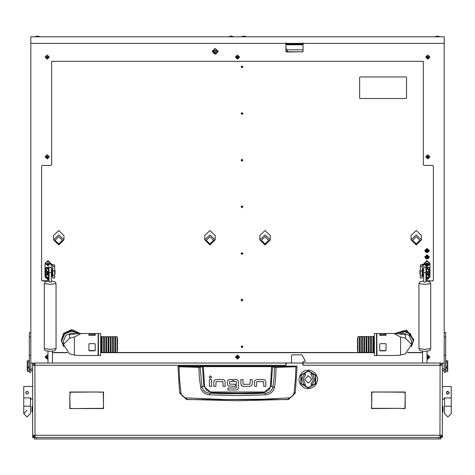 <?xml version="1.0" encoding="UTF-8"?>
<svg xmlns="http://www.w3.org/2000/svg" width="475" height="475" viewBox="0 0 475 475"><rect width="100%" height="100%" fill="white"/><g stroke="black" fill="none" stroke-linecap="round" stroke-linejoin="round"><path stroke-width="0.71" d="M30.453 397.919L30.453 413.654L30.453 406.208L23.75 406.208L23.75 397.919L30.828 397.919L30.828 399.131L32.686 399.131L32.686 371.949M442.682 406.208L443.056 406.582L443.056 411.795L442.682 412.163L442.682 406.208L442.314 406.208L442.314 437.487L440.824 437.362M32.686 399.131L32.686 436.745L33.256 436.745M442.314 371.949L442.314 406.208M34.176 437.362L36.409 437.487L36.409 438.977L34.176 438.977L34.176 437.487L32.686 437.487L32.686 436.745M302.67 363.013L303.038 363.013L303.038 365.245L302.818 363.755L302.07 363.013L286.876 363.013L286.134 363.755L285.908 365.245L285.908 363.013L286.657 363.043M34.924 363.013L32.686 365.245L34.924 365.245L35.055 363.013L34.924 364.503L34.176 365.245M34.966 435.997L34.924 435.254L32.686 435.254L32.686 365.245M442.314 365.245L439.945 363.013L440.076 365.245L442.314 365.245L442.314 435.254L440.076 435.254L440.034 435.997M32.318 412.163L31.944 411.795L31.944 406.582L32.318 406.208L32.318 412.163L32.686 412.163M442.314 386.472L451.25 386.472L451.25 397.919L444.173 397.919L444.173 399.131L442.314 399.131M23.75 397.919L23.75 386.472L32.686 386.472M30.828 332.761L29.337 332.761L29.337 372.364L30.828 372.364L30.828 43.391L285.908 43.391L285.908 51.288L286.657 52.001L302.296 51.805L286.657 52.001M29.337 332.761L30.828 332.631M30.828 43.391L30.828 36.818L444.173 36.818L444.173 372.364L445.663 372.364L445.663 369.639L444.173 369.639M444.173 332.631L445.663 332.631L445.663 369.639M379.751 333.901L379.751 333.503L386.08 333.503L386.08 335.303L380.125 335.528L379.751 335.303L379.751 333.901M379.751 333.503L376.77 333.503L376.96 355.472L396.079 355.472L400.603 355.051L400.603 336.989L394.588 333.901L396.079 333.503L405.383 334.703L405.383 338.212L400.603 336.989M374.353 333.503L374.353 355.472L376.586 355.472L376.586 333.503L374.353 333.503M386.08 344.054L386.08 350.514L385.712 350.841L380.125 350.841L379.751 350.514L379.751 344.054L380.125 343.662L385.712 343.662L386.08 344.054M88.92 333.901L88.92 333.503L95.249 333.503L95.249 335.303L89.288 335.528L88.92 335.303L88.92 333.901M74.397 336.989L69.617 338.212L69.617 334.703L78.921 333.503L80.412 333.901L74.397 336.989L74.397 355.051L78.921 355.472L98.04 355.472L98.23 333.503L95.249 333.503M100.647 333.901L100.647 333.503L98.414 333.503L98.414 355.472L100.647 355.472L100.647 333.901M88.92 350.514L88.92 344.054L89.288 343.662L94.875 343.662L95.249 344.054L95.249 350.514L94.875 350.841L89.288 350.841L88.92 350.514M117.046 338.046L117.42 338.046L117.42 350.93L117.046 350.93M108.858 336.846L110.348 336.555L110.348 352.42L108.858 352.42L108.858 336.846M100.647 352.42L101.407 352.42L101.407 336.555L100.647 336.555M102.155 336.846L103.645 336.555L103.645 352.42L102.155 352.42L102.155 336.846M104.387 336.846L105.877 336.555L105.877 352.42L104.387 352.42L104.387 336.846M106.62 336.846L108.11 336.555L108.11 352.42L106.62 352.42L106.62 336.846M111.091 336.846L112.581 336.555L112.581 352.42L111.091 352.42L111.091 336.846M113.323 336.846L114.813 336.555L114.813 352.42L113.323 352.42L113.323 336.846M115.562 336.846L117.046 336.555L117.046 352.42L115.562 352.42L115.562 336.846M357.954 350.93L357.58 350.93L357.58 338.046L357.954 338.046M366.142 336.555L366.142 352.42L364.652 352.42L364.652 336.555L366.142 336.555M374.353 336.555L373.593 336.555L373.593 352.42L374.353 352.42M372.845 336.555L372.845 352.42L371.355 352.42L371.355 336.555L372.845 336.555M370.613 336.555L370.613 352.42L369.122 352.42L369.122 336.555L370.613 336.555M368.38 336.555L368.38 352.42L366.89 352.42L366.89 336.555L368.38 336.555M363.909 336.555L363.909 352.42L362.419 352.42L362.419 336.555L363.909 336.555M361.677 336.555L361.677 352.42L360.187 352.42L360.187 336.555L361.677 336.555M359.438 336.555L359.438 352.42L357.954 352.42L357.954 336.555L359.438 336.555M444.173 186.182L444.173 221.267M447.379 366.902L447.379 362.069L447.747 361.843L447.747 366.801L446.631 366.902L446.631 368.048L446.631 366.902M447.379 362.069L445.888 362.069L445.888 371.402L447.379 371.402L447.379 368.048L446.631 368.048M440.824 363.137L442.314 363.013L442.314 368.968L444.173 368.968M447.379 368.048L447.747 367.947L447.747 371.171L447.379 371.402M27.621 368.048L27.621 371.402L27.253 371.171L27.253 367.947L28.369 368.048L28.369 366.902L28.369 368.048M27.621 371.402L29.112 371.402L29.112 362.069L27.621 362.069L27.621 366.902L28.369 366.902M30.828 368.968L32.686 368.968L32.686 363.013L30.828 363.013M27.621 366.902L27.253 366.801L27.253 361.843L27.621 362.069M54.661 275.304L54.661 278.035L52.796 278.035L52.796 275.304L54.661 275.304L54.661 270.999L52.796 270.999L52.796 265.121L51.306 264.723L47.957 261.137L44.977 264.005L44.977 276.925L47.957 279.793L49.073 279.585M52.796 266.416L54.661 266.416L54.661 270.999M52.796 275.88L52.054 275.512L52.268 268.434L52.268 275.862M52.268 268.458L52.796 268.434M54.661 270.299L55.029 270.299L55.029 274.022L54.661 274.022M49.05 274.485L49.073 269.83M47.435 271.433L47.435 274.39L48.224 274.39L48.212 274.912M47.435 274.39L46.687 273.962L46.687 271.32M47.536 274.39L46.734 274.888L48.224 274.888L48.521 271.106L48.521 276.978L46.437 276.978L46.437 274.888L47.322 274.33M48.224 271.332L46.437 271.106L46.437 269.016L48.521 269.016L48.521 266.986L48.224 269.016L46.734 269.016L48.017 267.544L46.473 267.3L45.689 267.959L45.689 274.52L46.437 275.34M420.339 270.999L420.339 265.121L424.068 263.868L423.694 264.723L422.204 265.121L422.204 270.999L420.339 270.999L420.339 275.304L422.204 275.304L422.204 278.035L420.339 278.035L420.339 275.304M422.732 268.434L422.732 275.88L422.732 268.434L422.204 268.434M428.313 271.629L428.313 273.962L427.565 274.39L427.565 271.765M420.339 274.022L419.971 274.022L419.971 270.299L420.339 270.299M425.927 269.83L425.95 274.485M427.702 274.312L428.563 275.09L426.479 275.084L426.479 266.718L424.217 264.082L429.875 264.005L424.217 264.082M426.479 271.373L426.776 275.084L428.266 275.09L427.482 274.39M426.479 266.754L426.776 266.718L426.776 269.319L428.266 269.319L426.787 267.556L428.907 267.205M51.306 267.306L49.073 267.348L51.306 267.306L51.306 264.225L54.661 265.121L54.661 266.416M51.306 267.366L51.306 282.007L49.073 282.007L49.073 267.366L51.306 267.348M423.694 267.306L425.927 267.306L423.694 267.348L423.694 264.225M425.927 267.366L425.927 282.007L423.694 282.007L423.694 267.366L425.927 267.348M438.591 438.977L438.591 437.487L440.824 437.487L440.824 438.977L36.409 438.977M451.25 397.919L451.25 413.654L451.25 406.208L444.547 406.208L444.547 413.654L447.901 417.008L444.547 413.654M180.939 392.819L179.716 393.098L186.633 399.617L288.367 399.617L295.302 392.985L294.061 392.819L292.558 396.055L289.495 397.878L263.055 399.226L224.723 399.54L185.505 397.878L182.804 396.429L181.557 394.784L180.939 392.819L179.592 379.662L179.075 366.777L198.871 367.353L199.334 377.233L200.866 388.787L202.469 391.531L205.639 393.9L209.475 394.85L237.5 395.628L265.525 394.85L268.624 394.202L271.385 392.635L273.463 390.23L274.52 387.244L275.666 377.233L276.106 367.11L271.641 366.267L203.359 366.267L199.28 366.985L178.297 366.106L177.923 366.629L179.075 366.777L179.164 366.409M198.936 366.985L198.871 367.353L199.328 367.353L203.359 366.635L271.641 366.635L274.58 367.27L274.134 377.097L272.715 388.253L270.382 391.418L268.013 392.683L265.341 393.175L251.423 393.692L223.577 393.692L209.659 393.175L206.358 392.439L203.644 390.515L201.964 386.983L200.1 366.908M274.52 387.244L270.471 386.371L269.729 388.639L268.613 390.046L266.048 391.566L263.684 391.988L263.714 392.724L237.5 393.157L211.286 392.724L203.888 386.436L200.48 387.244M263.684 391.988L211.316 391.988L208.394 391.353L205.972 389.619L204.529 386.371L203.888 386.436L202.398 366.344M56.074 348.614L55.587 350.027L54.423 350.859L50.19 351.31L45.861 350.817L44.787 350.022L44.306 348.614L50.19 349.363L56.074 348.614L56.074 283.611L54.987 281.645L51.306 280.927M49.073 280.927L45.404 281.633L44.306 283.611L50.19 284.359L56.074 283.611M430.694 348.614L430.207 350.027L429.044 350.859L424.81 351.31L420.482 350.817L419.413 350.022L418.926 348.614L424.81 349.363L430.694 348.614L430.694 283.611L429.608 281.645L425.927 280.927M423.694 280.927L420.031 281.633L418.926 283.611L424.81 284.359L430.694 283.611M186.633 399.617L186.521 398.032M288.367 399.617L288.479 398.032M274.9 366.908L274.58 367.27L276.129 367.353L295.925 366.777L295.408 379.662L294.061 392.819M272.603 366.344L271.112 386.436L263.714 392.724L265.341 393.175L265.525 394.85M211.316 391.988L211.286 392.724L209.659 393.175L209.475 394.85M178.297 366.106L296.703 366.106L295.836 366.409L295.925 366.777L297.077 366.629L295.302 392.985L288.39 399.439L237.5 400.793L186.61 399.439L179.698 392.985L177.923 366.629L178.297 366.255M308.251 387.962L315.673 383.675L315.673 375.113L308.251 370.832L300.835 375.113L300.835 383.675L308.251 387.962M306.618 388.562L310.098 388.52L314.058 386.674L316.427 383.848L317.561 379.626L317.003 376.212L315.234 373.237L311.653 370.732L308.109 370.084M308.156 370.12L305.051 370.654M303.703 371.313L302.254 372.275M302.213 372.353L299.588 375.998L298.977 379.495M298.947 379.525L299.108 381.146M300.182 384.032L301.132 385.397M301.126 385.373L303.614 387.469M308.251 387.588L315.347 383.491L315.347 375.298L308.251 371.201L301.156 375.298L301.156 383.491L308.251 387.588M211.731 377.114L210.443 375.826L209.16 377.114L210.443 378.397L211.731 377.114M296.703 366.255L297.077 366.629L296.703 366.106M449.362 392.51L447.901 394.292L446.411 392.801L447.901 391.311L449.362 393.092M28.559 392.51L27.099 391.311L25.614 392.801L27.099 394.292L28.559 393.092M317.46 378.005L317.371 377.684M317.08 376.426L316.938 376.129M308.251 375.672L304.528 379.394L308.251 383.117L311.98 379.394L308.251 375.672M304.902 373.593L301.595 378.64L303.685 384.299L303.43 384.572L305.603 385.071L303.074 378.807L305.645 374.882L304.902 373.593M311.606 385.201L314.913 380.154L312.823 374.49L313.078 374.223L310.899 373.718L313.435 379.988L310.858 383.913L311.606 385.201M411.344 346.744L413.642 340.456L407.099 331.134L395.687 333.503M413.642 340.456L413.642 339.577L406.582 330.072L394.909 333.503M79.313 333.503L71.232 330.422L63.537 334.311L61.358 340.456L63.656 346.744M80.091 333.503L71.832 329.531L63.537 333.432L61.358 340.456M400.603 355.051L405.383 353.81L411.593 344.488L411.593 341.109L409.135 335.403L403.21 333.04L399.665 333.8M411.397 346.477L413.268 340.854L410.323 334.002L403.21 331.164L396.649 333.515M413.268 340.854L410.323 333.604L403.21 330.766L396.209 333.503M75.335 333.8L71.79 333.04L65.865 335.403L63.407 341.109L63.407 344.488L69.617 353.81L74.397 355.051M78.351 333.515L71.79 331.164L64.677 334.002L61.732 340.854L63.603 346.477M78.791 333.503L71.79 330.766L64.677 333.604L61.732 340.854M48.195 271.973L47.583 274.366M48.224 275.001L46.437 274.888M426.776 271.647L428.563 271.373L428.563 269.319L426.479 269.319M204.529 386.371L203.359 366.267M58.752 236.71L55.029 240.303L58.752 243.889L62.48 240.303L58.752 236.71M416.248 236.71L412.52 240.303L416.248 243.889L419.971 240.303L416.248 236.71M265.056 236.71L261.333 240.303L265.056 243.889L268.779 240.303L265.056 236.71M209.944 236.71L206.221 240.303L209.944 243.889L213.667 240.303L209.944 236.71M23.75 406.208L23.75 413.654L27.099 417.008L30.453 413.654L27.099 417.008L23.75 413.654L27.099 410.305M34.176 363.137L32.686 363.013M285.908 363.013L35.055 363.013M302.67 363.31L303.038 361.522L304.902 361.522L305.277 360.97L302.136 355.199L301.488 354.819L292.244 354.819L291.496 355.561L291.496 363.013L286.657 363.013M439.945 363.013L303.038 363.013M371.747 404.492L371.521 392.017L375.357 392.017L371.747 392.243L371.747 404.492M99.643 392.243L103.479 392.017L103.479 404.492L103.253 392.243L100.172 392.017M70.039 395.853L69.813 392.017L99.418 392.017L70.039 392.243L70.039 395.853M405.187 395.853L404.961 392.243L375.582 392.017L405.187 392.017L405.187 395.853M73.874 408.553L103.253 408.328L103.479 404.718L103.479 408.553L73.874 408.553M401.126 408.328L371.521 408.553L371.521 404.718L371.747 408.328L401.126 408.328M401.351 408.553L404.961 408.328L405.187 396.079L405.187 408.553L401.351 408.553M69.813 396.079L70.039 408.328L73.649 408.553L69.813 408.553L69.813 396.079M442.314 435.254L440.076 437.487L440.076 435.997L440.824 435.254M439.945 437.487L440.076 365.245L303.038 365.245M285.908 365.245L34.924 365.245L35.055 437.487M32.686 435.254L34.924 437.487L34.924 435.997L34.176 435.254M440.076 363.013L440.034 364.503M440.824 365.245L440.076 364.503M216.048 379.549L214.356 380.226L216.048 379.549L223.03 379.549L224.449 380.101L225.126 381.787L224.449 380.101M240.902 384.109L240.902 379.543L242.951 379.543L243.105 384.293L249.981 384.293L250.159 379.543L252.207 379.543L252.207 384.281L251.673 385.664L249.981 386.341L243.17 386.341L241.579 385.789L240.902 384.109L241.953 386.062M256.749 379.561L255.057 380.238L256.749 379.561L263.732 379.561L265.151 380.113L265.828 381.799L265.151 380.113M227.418 384.043L228.077 385.747L227.418 384.043L227.418 381.514L227.923 380.208L229.573 379.543L232.435 379.543L232.435 381.597L229.467 381.781L229.467 384.091L235.309 384.287L235.309 386.329L228.41 386.003M237.856 380.119L238.468 381.668L237.856 380.119L236.419 379.543L233.558 379.543L233.558 381.597L236.408 381.692M236.776 389.999L227.917 390.04L227.917 387.992L236.277 387.992L236.425 381.787M236.348 390.04L238.153 389.061M225.126 381.787L225.126 386.347L223.078 386.347L222.923 381.597L216.048 381.597L215.87 386.347L213.821 386.347L213.821 381.609L214.356 380.226M211.47 379.567L211.47 386.347L209.422 386.347L209.422 379.567L211.47 379.567M249.981 386.341L251.673 385.664M265.828 381.799L265.828 386.359L263.779 386.359L263.625 381.609L256.749 381.609L256.571 386.359L254.523 386.359L254.523 381.621L255.057 380.238M229.573 379.543L227.923 380.208M238.468 381.668L238.468 387.873L237.868 389.435M446.66 391.97L447.331 391.424M447.604 394.262L446.66 393.633M451.25 413.654L447.901 417.008L451.25 413.654M27.099 391.311L26.505 391.436M26.273 391.566L27.39 391.341M299.571 382.66L300.123 383.931M303.596 387.457L305.069 388.146M299.09 381.033L299.428 382.363M304.986 370.714L303.798 371.218M305.176 388.146L306.411 388.52M427.043 259.237L424.775 257.046L427.043 254.861L429.317 257.046L427.043 259.237M427.043 252.777L424.775 250.592L427.043 248.401L429.317 250.592L427.043 252.777M241.971 254.357L241.039 253.46L241.971 252.563L242.897 253.46L241.971 254.357M241.971 301.007L241.039 300.105L241.971 299.208L242.897 300.105L241.971 301.007L241.965 299.226L241.971 300.99M241.971 347.652L241.039 346.756L241.971 345.859L242.897 346.756L241.971 347.652L241.965 345.871L241.971 347.635M241.971 207.712L241.039 206.815L241.971 205.918L242.897 206.815L241.971 207.712M241.971 161.067L241.039 160.17L241.971 159.273L242.897 160.17L241.971 161.067L241.965 159.285L241.971 161.049M241.971 114.416L241.039 113.519L241.971 112.623L242.897 113.519L241.971 114.416L241.965 112.64L241.971 114.404M241.971 67.771L241.039 66.874L241.971 65.978L242.897 66.874L241.971 67.771M53.538 235.523L58.752 230.494L63.971 235.523L63.971 239.905L58.752 234.882L53.538 239.905L58.752 244.928L63.971 239.905L58.752 244.981L53.538 239.905L53.538 235.523M411.029 235.523L416.248 230.494L421.462 235.523L421.462 239.905L416.248 234.882L411.029 239.905L416.248 244.928L421.462 239.905L416.248 244.981L411.029 239.905L411.029 235.523M204.731 235.523L209.944 230.494L215.157 235.523L215.157 239.905L209.944 234.882L204.731 239.905L209.944 244.928L215.157 239.905L209.944 244.981L204.731 239.905L204.731 235.523M259.843 235.523L265.056 230.494L270.269 235.523L270.269 239.905L265.056 234.882L259.843 239.905L265.056 244.928L270.269 239.905L265.056 244.981L259.843 239.905L259.843 235.523M285.908 48.379L287.399 49.81L287.399 51.805L302.812 51.805M287.399 51.805L285.908 50.368M287.399 49.81L303.038 49.81M427.043 249.209L425.814 250.39L427.043 251.578L428.272 250.39L427.043 249.209M428.159 249.892L427.043 250.58L425.933 249.892M424.816 250.183L425.505 251.851L427.043 252.445L428.741 251.697L429.275 250.183M424.81 250.295L427.043 252.457L429.281 250.289M427.043 255.669L425.814 256.85L427.043 258.032L428.272 256.85L427.043 255.669M428.159 256.352L427.043 257.04L425.933 256.352M424.816 256.637L425.505 258.311L427.043 258.905L428.741 258.157L429.275 256.637M429.281 256.749L427.043 258.917L424.81 256.755M285.908 44.757L303.038 44.757M214.142 53.782L212.177 51.187M215.157 54.156L212.177 51.288L215.157 48.414L218.138 51.288L215.157 54.156M286.057 43.391L286.057 44.11L302.89 44.11L302.89 43.391L286.057 43.391L286.057 42.792L285.908 43.391M444.173 43.391L303.038 43.391L303.038 42.792L302.89 43.391M49.032 280.933L42.37 280.933L41.622 280.214L41.622 166.107L42.37 165.389L50.932 165.389L51.68 164.671L51.68 61.334L423.32 61.334L423.32 164.671L424.068 165.389L432.63 165.389L433.378 166.107L433.378 280.214L432.63 280.933L425.968 280.933M444.173 370.637L442.314 370.637M32.686 370.637L30.828 370.637M303.038 43.391L303.038 51.288L302.296 52.001M422.578 352.693L407.449 352.693M374.353 352.693L100.647 352.693M67.551 352.693L52.422 352.693M41.622 280.012L42.37 280.933M49.073 280.731L42.37 280.731M52.422 352.497L67.278 352.497M100.647 352.497L374.353 352.497M407.722 352.497L422.578 352.497M432.63 280.933L425.927 280.731M432.63 280.731L433.378 280.012M218.132 51.187L216.172 53.782L213.293 52.28L214.136 50.777L217.022 52.28L216.172 53.782M285.908 51.086L286.657 51.805M302.296 51.805L303.038 51.086M440.289 36.818L437.469 36.023L434.655 36.818M213.293 52.28L213.293 51.086L214.136 49.584L217.022 51.086L217.022 52.28M376.77 353.204L376.96 355.074M411.593 344.488L405.383 338.212M376.96 336.092L376.77 333.901M379.751 350.259L380.125 350.615L385.712 350.615L386.08 350.259M386.08 334.442L379.751 334.442M98.04 355.074L98.23 353.204M69.617 338.212L63.407 344.488M98.23 333.901L98.04 336.092M95.249 334.442L89.288 334.341L88.92 334.442L88.92 335.303M88.92 350.259L89.288 350.615L94.875 350.615L95.249 350.259M46.372 157.368L47.025 157.938L48.159 157.474L48.123 156.685L47.167 156.103L46.259 156.738L46.36 157.379L48.094 157.326M46.324 156.59L46.473 157.148M47.257 158.163L47.167 156.055L47.257 158.163M47.292 158.876L45.089 156.833L47.126 154.791L49.335 156.833L47.292 158.876M49.335 156.803L47.126 154.737L45.089 156.803M426.948 157.368L427.607 157.938L428.741 157.474L428.705 156.685L427.749 156.103L426.841 156.738L426.936 157.379L428.676 157.326M426.906 156.59L427.055 157.148M427.832 158.163L427.743 156.055L427.832 158.163M427.874 158.876L425.665 156.833L427.708 154.791L429.911 156.833L427.874 158.876M429.911 156.803L427.708 154.737L425.665 156.803M236.645 357.604L238.385 357.544M238.046 357.883L238.45 357.699L238.183 356.695L237.458 356.327L236.55 356.963L236.894 357.948L238.046 357.883M236.615 356.814L236.764 357.366M237.542 358.382L237.458 356.274L237.542 358.382M237.583 359.1L235.38 357.052L237.417 355.009L239.62 357.052L237.583 359.1M239.62 357.028L237.417 354.956L235.38 357.028M238.236 357.289L238.355 356.755M236.645 57.629L238.385 57.576M238.046 57.908L238.45 57.724L238.183 56.721L237.458 56.353L236.55 56.988L236.894 57.974L238.046 57.908M236.615 56.84L236.764 57.398M237.542 58.407L237.458 56.299L237.542 58.407M237.583 59.126L235.38 57.083L237.417 55.035L239.62 57.083L237.583 59.126M239.62 57.053L237.417 54.981L235.38 57.053M238.236 57.315L238.355 56.786M360.014 98.491L359.64 98.129L359.64 77.318L360.014 76.962L406.19 76.962L406.564 77.318L406.564 98.129L406.19 98.491L360.014 98.491M406.564 77.318L406.19 76.92L360.014 76.92L359.64 77.318M233.985 36.818L231.171 36.023L228.356 36.818M241.965 65.989L241.971 67.759L241.965 65.989M241.965 205.93L241.971 207.7L241.965 205.93M241.965 252.575L241.971 254.345L241.965 252.575M40.345 36.818L37.531 36.023L34.711 36.818M246.644 36.818L243.829 36.023L241.015 36.818M427.043 357.663L428.676 357.544M427.043 357.96L428.04 358.144L428.741 357.699L428.474 356.695L427.749 356.327L427.043 356.749M427.043 356.553L427.743 356.274L427.832 358.382L427.043 358.103M427.043 355.14L427.708 355.009L429.911 357.052L427.874 359.1L427.043 358.969M429.911 357.028L427.708 354.956L427.043 355.086M427.043 357.004L427.043 357.438M46.36 357.604L47.957 357.61M47.957 356.695L47.167 356.327L46.259 356.963L46.603 357.948L47.957 357.912M46.324 356.814L46.473 357.366M47.957 358.103L47.257 358.382L47.167 356.274L47.957 356.553M47.957 358.969L47.292 359.1L45.089 357.052L47.126 355.009L47.957 355.14M47.957 355.086L47.126 354.956L45.089 357.028M47.957 357.354L47.957 356.921M46.372 57.618L47.025 58.188L48.159 57.724L48.123 56.935L47.167 56.353L46.259 56.988L46.36 57.629L48.094 57.576M46.324 56.84L46.473 57.398M47.257 58.407L47.167 56.299L47.257 58.407M47.292 59.126L45.089 57.083L47.126 55.035L49.335 57.083L47.292 59.126M49.335 57.053L47.126 54.981L45.089 57.053M426.948 57.618L427.607 58.188L428.741 57.724L428.705 56.935L427.749 56.353L426.841 56.988L426.936 57.629L428.676 57.576M426.906 56.84L427.055 57.398M427.832 58.407L427.743 56.299L427.832 58.407M427.874 59.126L425.665 57.083L427.708 55.035L429.911 57.083L427.874 59.126M429.911 57.053L427.708 54.981L425.665 57.053M445.888 362.069L445.888 360.578L447.747 360.81L447.747 361.843M447.747 367.947L447.747 366.801M29.112 362.069L29.112 360.578L27.253 360.81L27.253 361.843M27.253 366.801L27.253 367.947M44.977 264.005L44.977 263.506L47.957 260.638L50.932 263.506L50.932 264.005M50.932 263.868L51.306 264.225M51.306 276.207L52.796 276.604M52.796 270.999L52.796 275.304M46.307 267.354L47.91 267.639L46.437 269.016M48.521 271.985L48.777 274.022M48.521 269.016L48.521 271.106M46.152 267.354L46.473 267.3M49.364 264.296L48.788 265.145L49.406 264.444L48.8 263.352M48.788 263.744L47.625 263.304L46.502 264.444L47.625 265.584L48.788 265.145M47.108 265.24L48.8 265.24M46.544 264.296L47.12 265.145M49.43 264.444L46.479 264.444L49.43 264.444M50.783 264.082L45.125 264.082M49.073 277.05L48.8 276.266M48.788 276.664L48.521 276.112M49.073 278.291L46.502 277.364L47.625 278.504L48.836 278.314L49.073 277.376M48.788 278.059L49.073 277.673M47.108 278.16L48.8 278.16M46.544 277.21L47.12 278.059M49.073 279.502L45.125 276.996L45.891 275.061M45.125 276.996L45.921 275.102M48.521 276.052L49.073 276.432M424.068 264.005L424.068 263.506L427.043 260.638L430.023 263.506L430.023 264.005L427.043 261.137L424.068 264.367M425.927 279.585L427.043 279.793L430.023 276.925L430.023 264.005M422.204 276.604L423.694 276.207M422.204 275.304L422.204 270.999M428.551 275.049L429.311 274.206L429.311 267.769L428.693 267.205L427.084 267.556L428.563 269.319M428.563 275.09L428.563 277.139L426.479 277.139L426.479 275.084L426.776 275.251M426.479 274.223L426.479 272.234M425.927 277.376L426.164 278.314L427.375 278.504L428.48 277.263M426.2 276.266L425.927 277.05M425.927 276.432L426.479 276.052M428.515 277.234L425.927 278.291M428.895 274.936L429.875 276.996L428.949 274.906M429.875 276.996L425.927 279.502M426.2 278.16L427.892 278.16M427.904 277.911L428.117 277.394M426.479 276.112L426.212 276.664M425.927 277.673L426.212 278.059M425.636 264.296L426.164 265.4L427.928 265.4L428.497 264.444L427.892 263.352M426.2 263.352L425.594 264.444L426.212 265.145M427.904 263.382L426.716 263.304L426.212 263.744M425.57 264.444L428.521 264.444L425.57 264.444M429.875 264.082L426.776 266.796M426.2 265.24L427.892 265.24M427.904 264.991L428.456 264.296M438.591 437.487L36.409 437.487M38.837 363.013L47.957 362.995M52.422 362.995L291.496 362.995M302.67 362.995L422.578 362.995M427.043 362.995L436.163 363.013M98.248 392.017L98.847 392.243M440.076 435.254L34.924 435.254M441.744 436.745L442.314 436.745M295.836 366.409L276.064 366.985M270.471 386.371L271.641 366.267M427.043 252.183L427.043 248.597L427.043 252.183M427.043 258.643L427.043 255.057L427.043 258.643M29.337 336.947L30.828 336.947M29.337 355.282L30.828 355.282M29.337 369.639L30.828 369.639M445.663 355.282L444.173 355.282M445.663 336.947L444.173 336.947M445.663 332.761L444.173 332.761M214.302 51.163L216.012 53.681L214.302 51.163M215.798 53.426L214.516 51.532L215.798 53.426M385.712 334.341L385.712 333.533M380.125 334.341L380.125 333.533M94.875 334.341L94.875 333.533M89.288 334.341L89.288 333.533M47.862 157.379L47.862 157.676M47.025 157.641L47.025 157.938M46.354 156.613L46.354 156.91M46.603 157.427L46.603 157.724M47.464 157.623L47.464 157.92M428.444 157.379L428.444 157.676M427.607 157.641L427.607 157.938M426.93 156.613L426.93 156.91M427.185 157.427L427.185 157.724M428.04 157.623L428.04 157.92M238.153 357.604L238.153 357.901M237.316 357.859L237.316 358.162M236.639 356.832L236.639 357.135M238.343 356.767L238.343 357.069M236.894 357.651L236.894 357.948M237.755 357.847L237.755 358.144M238.153 57.629L238.153 57.926M237.316 57.891L237.316 58.188M236.639 56.863L236.639 57.16M238.343 56.798L238.343 57.095M236.894 57.677L236.894 57.974M237.755 57.873L237.755 58.17M428.444 357.604L428.444 357.901M427.607 357.859L427.607 358.162M427.185 357.651L427.185 357.948M428.04 357.847L428.04 358.144M47.862 357.604L47.862 357.901M47.025 357.859L47.025 358.162M46.354 356.832L46.354 357.135M46.603 357.651L46.603 357.948M47.464 357.847L47.464 358.144M47.862 57.629L47.862 57.926M47.025 57.891L47.025 58.188M46.354 56.863L46.354 57.16M46.603 57.677L46.603 57.974M47.464 57.873L47.464 58.17M428.444 57.629L428.444 57.926M427.607 57.891L427.607 58.188M426.93 56.863L426.93 57.16M427.185 57.677L427.185 57.974M428.04 57.873L428.04 58.17M48.195 267.657L48.195 269.064M48.195 274.39L48.195 274.918M48.224 271.362L48.521 271.362M48.224 274.526L48.521 274.526M49.145 264.438L49.145 264.741M47.625 265.288L47.625 265.584M46.764 264.438L46.764 264.741M48.284 265.288L48.284 265.584M47.625 278.202L47.625 278.504M46.764 277.358L46.764 277.655M48.284 278.202L48.284 278.504M420.339 266.416L422.204 266.416M426.805 275.132L426.805 274.39M426.805 269.378L426.805 267.585M426.776 274.716L426.479 274.716M426.716 278.202L426.716 278.504M427.375 278.202L427.375 278.504M426.716 265.288L426.716 265.584M427.375 265.288L427.375 265.584M428.236 264.438L428.236 264.741M425.855 264.438L425.855 264.741M51.306 281.835L51.306 280.951M49.073 280.951L49.073 281.835M51.306 272.703L49.073 272.703M425.927 281.835L425.927 280.951M423.694 280.951L423.694 281.835M425.927 272.703L423.694 272.703M442.682 412.163L442.314 412.163M32.318 406.208L32.686 406.208M444.547 406.208L444.547 397.919M386.08 333.503L396.079 333.503M376.586 353.204L376.96 353.204M88.92 333.503L78.921 333.503M98.414 353.204L98.04 353.204M115.562 338.046L114.813 338.046M113.323 338.046L112.581 338.046M111.091 338.046L110.348 338.046M108.858 338.046L108.11 338.046M106.62 338.046L105.877 338.046M104.387 338.046L103.645 338.046M102.155 338.046L101.407 338.046M102.155 350.93L101.407 350.93M104.387 350.93L103.645 350.93M106.62 350.93L105.877 350.93M108.858 350.93L108.11 350.93M111.091 350.93L110.348 350.93M113.323 350.93L112.581 350.93M115.562 350.93L114.813 350.93M359.438 338.046L360.187 338.046M361.677 338.046L362.419 338.046M363.909 338.046L364.652 338.046M366.142 338.046L366.89 338.046M368.38 338.046L369.122 338.046M370.613 338.046L371.355 338.046M372.845 338.046L373.593 338.046M372.845 350.93L373.593 350.93M370.613 350.93L371.355 350.93M368.38 350.93L369.122 350.93M366.142 350.93L366.89 350.93M363.909 350.93L364.652 350.93M361.677 350.93L362.419 350.93M359.438 350.93L360.187 350.93M442.314 363.013L444.173 363.013M51.306 269.83L52.054 269.83M51.306 274.485L52.054 274.485M48.212 269.046L48.212 267.633M48.224 266.986L48.521 266.986M47.12 263.447L47.12 263.744M422.204 275.88L422.732 275.88M427.565 274.39L426.776 274.39L426.787 275.12M423.694 274.485L422.946 274.485M423.694 269.83L422.946 269.83M426.787 267.556L426.787 269.361M426.776 266.718L426.479 266.718M427.88 277.762L427.88 278.059M427.88 264.842L427.88 265.145M427.88 263.447L427.88 263.744M44.306 348.614L44.306 283.611M52.422 363.013L52.422 351.227M47.957 363.013L47.957 351.227M418.926 348.614L418.926 283.611M427.043 363.013L427.043 351.227M422.578 363.013L422.578 351.227"/></g></svg>
